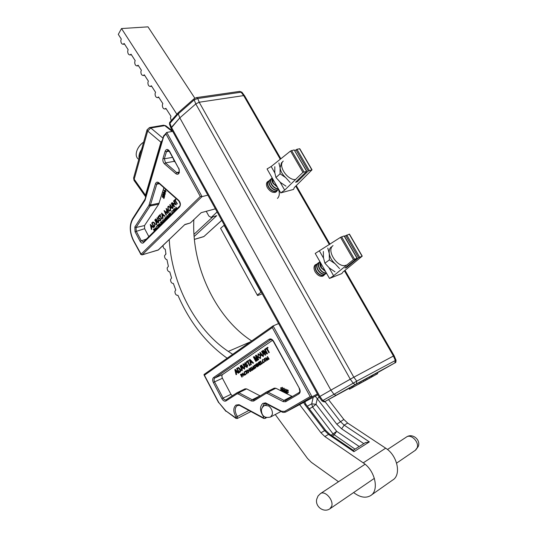 <?xml version="1.0" encoding="UTF-8"?>
<svg xmlns="http://www.w3.org/2000/svg" width="537" height="537" viewBox="0 0 537 537"><rect width="100%" height="100%" fill="white"/><g stroke="black" fill="none" stroke-linecap="round" stroke-linejoin="round"><path stroke-width="0.81" d="M324.375 274.837L323.61 275.723C320.73 277.146 317.911 275.864 315.152 271.87C313.588 268.775 313.628 266.419 315.286 264.788L316.306 264.358C314.662 266.003 314.675 268.366 316.333 271.433C318.669 274.743 321.146 276.005 323.771 275.212L324.368 274.837M277.132 190.776L276.474 191.702C273.508 193.36 270.514 192.092 267.486 187.89C266.144 185.292 266.117 183.265 267.419 181.788L268.54 181.123M322.005 400.958L333.974 394.333L330.899 390.131L319.052 396.93L330.899 390.131L179.814 117.871L195.797 103.923L199.193 102.231L243.677 95.593L244.63 95.855L280.831 158.784M377.296 372.832L394.89 362.898L355.239 384.559L353.38 383.438L350.258 379.189L330.899 390.131L353.829 377.222L394.098 355.675L395.997 360.105M171.075 128.424L171.444 127.309L179.814 117.871L195.79 103.93L194.199 99.889L178.271 113.857L179.814 117.871L171.008 128.262M370.872 376.202L377.216 372.691L377.746 373.624L364.71 380.861L377.746 373.624M348.922 388.258L349.459 389.211L361.106 382.747L350.909 388.432L349.453 389.218L348.916 388.264L353.098 385.969M353.608 386.882L353.064 385.922L359.078 382.592L360.569 381.794L361.106 382.747M360.589 381.834L364.878 379.424L365.415 380.377L364.099 381.122L371.382 377.108L358.266 384.398L365.415 380.377M364.892 379.451L370.852 376.162L371.382 377.108M394.89 362.898L395.225 360.246L393.406 356.024L353.863 377.202L356.743 381.129L396.011 360.139C396.031 362.072 395.735 362.952 395.111 362.777M195.79 103.93L350.272 379.182L353.863 377.202M393.406 356.024L394.091 355.682M368.355 378.853L371.651 377.021L368.348 378.833M376.262 374.437L375.732 373.497M373.074 376.222L372.544 375.289M365.227 380.525L361.132 382.8L365.227 380.525M363.791 381.263L363.254 380.31M369.778 377.988L369.241 377.041M367.127 379.464L366.596 378.518M352.433 387.58L351.896 386.627M352.091 387.748L351.56 386.794M350.205 388.788L349.668 387.828M359.622 383.552L359.078 382.592M355.239 384.559L336.028 395.299L333.974 394.333L356.743 381.129L356.44 383.895M325.073 401.468L349.748 387.976M199.234 102.225L243.65 95.599L241.126 92.21L197.757 98.493L194.199 99.889L194.186 98.674L196.347 97.627L197.757 98.493L199.193 102.231L353.829 377.222M194.186 98.674L178.304 112.629L178.271 113.851L169.934 123.322L169.578 124.477M244.51 95.693L241.945 92.25L239.73 91.384L196.428 97.613M194.837 98.197L148.004 26.85L121.516 28.555L118.294 34.375L121.268 39L120.838 40.443C120.865 42.799 121.617 44.074 123.101 44.262L124.154 43.484L128.135 49.672L127.699 51.116C127.725 53.492 128.491 54.774 130.001 54.962L131.041 54.19L135.176 60.621L134.727 62.05C134.753 64.453 135.539 65.749 137.076 65.923L138.11 65.172L141.345 70.206L140.882 71.636C140.909 74.059 141.708 75.355 143.278 75.529L144.292 74.791L148.366 81.121L147.897 82.544C147.923 84.994 148.736 86.296 150.34 86.464L151.34 85.745L155.549 92.283L155.072 93.7C155.092 96.177 155.925 97.492 157.563 97.647L158.549 96.949L162.839 103.621L162.349 105.024C162.375 107.528 163.221 108.857 164.893 108.998L165.859 108.32L170.967 116.26L170.471 117.663L171.216 120.704M163.006 245.537C163.107 247.55 163.859 248.779 165.262 249.235L165.967 254.068L164.537 255.699C164.557 257.941 165.362 259.264 166.953 259.66L168.39 266.345L167.168 267.936C167.235 270.339 168.108 271.662 169.793 271.897L171.565 278.005L170.531 279.529C170.645 282.093 171.585 283.402 173.35 283.455L175.753 289.973L174.908 291.403C175.022 293.987 175.975 295.303 177.767 295.343L177.928 295.276C189.621 322.18 206.027 343.156 227.144 358.192L227.164 358.199M169.236 239.583C171.551 283.455 195.32 329.564 228.299 351.413L232.669 354.333M193.85 219.646C191.38 265.775 215.632 317.77 251.685 340.941M328.51 399.588L343.841 419.444L347.687 423.075L385.667 448.18C397.467 455.403 401.683 475.158 392.547 480.132L371.195 495.168M299.626 404.596L320.951 432.782L324.851 436.554L363.234 462.86C375.175 470.452 379.572 490.778 370.409 495.725C365.932 498.208 360.83 497.504 355.105 493.61L353.628 492.557M338.491 481.736L311.366 462.33L307.547 458.504L275.253 414.517M121.516 28.555L176.874 114.26M331.168 435.245L336.672 431.325L359.206 446.516M365.261 442.703L369.375 441.897L353.917 451.671L353.339 450.335L329.725 434.258L328.537 434.379L324.65 430.627L320.951 432.782M355.024 449.147L333.175 434.057L312.561 406.992L316.011 404.307L336.672 431.325L334.135 434.97L332.336 436.037M315.286 396.219L317.273 398.749L319.173 397.078M325.583 430.271L305.868 404.321L304.868 404.569L324.65 430.627L325.61 430.305L329.725 434.258M262.224 293.806L257.632 295.558L257.257 295.014L261.271 292.081M224.359 225.104L220.579 228.299L257.257 295.014M224.016 225.204L260.935 292.209M277.233 186.789L273.313 183.157L272.34 178.203M277.481 187.225L273.065 183.386C271.876 181.338 271.601 179.553 272.246 178.042M278.341 188.729C275.83 188.628 273.662 187.218 271.816 184.5C270.366 181.902 270.292 179.855 271.581 178.365L272.185 177.928M278.448 188.917C275.85 189.017 273.555 187.621 271.568 184.721C270.124 182.124 270.044 180.083 271.333 178.593L271.527 178.425M278.649 189.433L277.81 189.876C275.098 190.393 272.601 189.051 270.333 185.836C268.883 183.238 268.809 181.197 270.104 179.707L270.87 179.19M278.589 189.487L277.562 190.098C274.85 190.615 272.353 189.272 270.084 186.057C268.641 183.459 268.56 181.419 269.856 179.929L270.044 179.761M277.817 189.997L276.32 191.192C273.608 191.716 271.118 190.373 268.849 187.165C267.406 184.574 267.332 182.533 268.628 181.043L269.393 180.526M277.159 190.749L276.072 191.414C273.36 191.937 270.87 190.588 268.601 187.386C267.164 184.795 267.09 182.755 268.379 181.264L268.574 181.097M276.333 191.313L275.004 192.441M266.647 183.043L267.916 181.855M266.755 182.761L267.104 182.426M275.669 192.058L275.3 192.367M277.454 198.408C279.482 196.32 279.844 193.36 278.555 189.527M290.128 182.513L285.718 177.619L280.072 173.8L280.086 167.806L278.898 162.946M285.966 186.164L280.368 182.379L275.958 177.512L280.072 173.8M275.958 177.512L274.79 172.619L274.816 166.685M281.589 162.597L280.086 167.806C280.596 171.404 282.475 174.679 285.718 177.619M295.531 179.546C287.476 180.439 277.676 165.678 283.247 161.087M339.532 268.56L335.135 263.754L329.396 259.895L329.248 253.498L327.798 248.114M335.001 271.809L329.309 267.983L324.905 263.204L329.396 259.895M324.905 263.204L323.482 257.794L323.355 251.464M331.235 246.926C329.564 248.356 328.899 250.544 329.248 253.498C329.893 257.391 331.859 260.807 335.135 263.754M346.224 265.144C338.176 268.936 325.811 250.537 333.034 245.577M325.422 271.299L321.455 267.668L320.314 262.345M325.65 271.695L321.186 267.869C319.951 265.734 319.616 263.815 320.18 262.11M326.355 272.937C323.912 273.038 321.737 271.682 319.83 268.862C318.159 265.781 318.146 263.419 319.784 261.774L319.931 261.667M326.429 273.071C323.905 273.393 321.616 272.058 319.562 269.064C317.891 265.983 317.877 263.613 319.515 261.969L319.73 261.814M326.523 273.232L325.664 273.85C323.039 274.635 320.555 273.373 318.213 270.051C316.548 266.976 316.535 264.613 318.179 262.969L318.998 262.512M325.993 273.669L325.395 274.045C322.771 274.83 320.287 273.568 317.944 270.252C316.28 267.171 316.266 264.815 317.911 263.17L318.126 263.016M325.113 274.159L324.046 275.018C321.421 275.81 318.938 274.548 316.602 271.239C314.937 268.164 314.93 265.808 316.575 264.164L317.394 263.707M323.496 275.327L321.965 276.36M314.353 266.037L315.79 264.895M314.501 265.728L314.924 265.392M322.757 276.005L322.307 276.307M346.358 266.956L346.633 267.433L358.588 257.7L362.247 256.136L342.908 272.071L341.854 273.561L329.496 278.441L333.598 275.743L353.46 259.66L356.944 258.331L344.989 268.077L346.633 267.433M357.145 258.069L344.291 235.911L340.539 237.334L315.226 253.424L329.496 278.441M319.502 251.081L323.529 258.122M329.02 267.741L333.598 275.743M362.24 256.122L349.439 234.119L344.526 236.314M296.84 181.009L297.297 181.795L308.265 171.008L312.031 169.799L294.343 187.534L293.551 189.42L280.717 192.897L284.664 190.138L302.915 172.357L306.546 171.444L295.585 182.244L297.297 181.795M306.708 171.122L294.189 149.904L290.557 151.004L271.165 166.524L267.057 168.94L280.717 192.897M271.165 166.524L274.823 172.927M280.086 182.13L284.664 190.138M312.017 169.779L299.774 148.736L296.961 149.286L294.853 150.689M169.195 151.219L166.463 151.669L164.349 158.784L165.483 162.886L164.49 163.872C163.06 162.369 162.57 160.543 163.006 158.395L165.114 151.28C166.295 148.863 167.772 148.85 169.558 151.253L178.693 168.524M158.952 183.339L157.925 182.936L156.77 184.198L150.132 205.98L136.049 227.487L136.19 231.111L141.218 240.636L143.513 241.925M165.873 189.762L165.342 190.709L165.47 189.695L165.873 189.762L165.342 190.709M165.497 191.756L164.966 192.716L165.369 194.079L164.913 194.448M163.96 190.091L165.799 191.722L165.309 191.588L164.966 192.716L163.946 190.138L165.275 190.977M165.295 190.917L166.054 191.662L165.725 191.964M164.168 194.287L164.812 195.898L164.356 196.26M163.154 193.904L163.899 194.058M172.236 210.793L172.921 210.846L171.887 211.283L172.377 213.296M170.108 212.853L170.679 212.927L170.175 213.162M170.182 213.162L170.155 213.672L171.404 214.263M169.068 214.377L168.558 214.31L169.551 213.498L170.155 215.498M168.068 216.196L168.551 217.089M168.235 217.404L167.262 215.592L169.128 216.304M169.202 216.445L168.356 214.511L169.517 216.136M166.953 218.673L166.108 216.747L167.262 218.364M167.719 217.915L166.886 215.975L168.034 217.599M165.356 217.633L166.799 218.828M159.328 223.627L160.764 224.808M154.106 228.816L154.851 229.124L154.676 230.843M165.248 211.967L166.416 214.693L165.953 214.968L164.074 210.578L166.806 212.585M164.1 210.544L166.873 212.927L166.322 208.497L168.84 212.276L168.376 212.551L166.564 209.833L167.544 213.565L164.812 211.585L166.416 214.693M166.933 210.39L167.544 213.565M161.55 213.122L165.06 216.049L164.584 216.337L163.537 215.377L162.483 216.438L162.597 218.324L161.55 213.122L164.584 216.337M163.637 215.471L162.731 216.371L163.08 218.029L162.597 218.324M150.347 224.426L153.77 227.326L153.3 227.614L152.28 226.661L151.259 227.681L151.38 229.527L150.313 224.453L153.3 227.614M152.374 226.748L151.508 227.614L151.85 229.239L151.38 229.527M163.892 187.715L158.71 204.201L144.527 225.567L144.641 228.702L148.843 236.622M152.978 221.996L154.931 223.157L154.817 226.278L153.864 227.044L151.729 223.03L152.978 221.996L154.683 223.224L154.569 226.345L153.864 227.044M154.978 219.754L156.428 222.472L156.656 224.419L155.858 224.506L155.811 224.077L156.442 223.996L156.207 222.64L154.77 219.955L155.227 219.687L156.683 222.405L156.905 224.352L156.522 224.52M155.811 224.077L156.401 224.03M155.764 218.955L157.354 221.902L158.294 222.143L158.428 220.969L157.026 217.686L158.328 220.13L158.529 222.546L157.361 222.412L155.562 219.163L156.019 218.888L158.18 222.231M157.026 217.686L158.583 220.063L158.777 222.479L158.308 222.714M158.569 216.807L158.449 217.7L160.65 218.928L160.576 220.68L160.174 220.868M159.241 220.163L160.107 220.331L160.187 219.197L158.006 217.988L158.301 216.33L159.046 216.545L158.992 216.982L158.261 216.914L158.2 217.767L160.402 218.995L160.328 220.747L159.153 220.566L159.489 220.096L160.053 220.378M158.442 216.31L159.294 216.478L158.992 216.982M159.757 215.753L159.194 216.143L158.965 215.726L160.435 214.438L160.154 215.357L161.899 219.21L159.697 215.632L159.194 216.143M168.605 206.174L170.598 207.356L170.518 210.766L169.853 211.108M169.94 204.657L171.578 207.658L172.558 207.886L172.699 206.678L171.263 203.328L172.605 205.812L172.8 208.302L171.578 208.181L169.726 204.872L170.195 204.59L172.424 207.994M171.263 203.328L172.86 205.752L173.048 208.235L172.545 208.484M172.988 203.536L174.606 206.517L174.136 206.799L171.907 202.677L175.163 204.02M171.947 202.63L175.304 204.275L173.538 201.026L174.008 200.744L176.25 204.879L172.599 203.342L174.606 206.517M174.921 200.476L174.33 200.885L174.095 200.462L175.626 199.113L175.854 199.542L175.324 200.073L177.123 204.006L174.854 200.355L174.33 200.885M155.549 229.977L155.092 227.715L156.663 228.876M157.005 225.943L157.683 225.996L156.69 226.413L157.18 228.366M157.811 225.567L157.314 225.5L158.287 224.714L158.878 226.674M160.999 221.969L162.436 223.15M162.577 223.009L161.744 221.09L162.892 222.701M163.51 221.21L163.772 221.828M163.449 222.143L162.624 220.217L164.228 221.291M164.241 221.365L163.792 219.049L165.094 220.519M164.476 220.358L164.604 221.002M173.82 209.208L175.284 210.41M175.465 209.302L175.747 209.954M175.418 210.282L174.572 208.316L176.23 209.403M176.237 209.464L175.807 207.087L177.116 208.598M176.478 208.416L176.606 209.101M162.684 195.945L162.51 197.368L162.463 195.663L163.154 195.743L163.839 197.408M162.61 195.656L163.154 195.743M162.899 195.804L163.704 197.858L164.033 196.777L164.456 196.871L163.973 198.462L162.563 196.153M163.704 192.085L164.953 192.696M211.081 217.384L216.74 215.659L211.081 217.384L208.846 216.062L206.235 211.303M173.001 158.126L174.25 161.335L165.483 162.886L176.774 172.645L178.318 173.089L179.123 172.041L179.351 172.498C178.559 174.371 177.364 174.753 175.767 173.646L164.49 163.872M175.216 162.161L174.25 161.335M164.027 135.505L166.772 132.417L172.699 131.37M217.116 211.967L211.618 217.076M166.772 132.417L202.046 196.616L207.853 195.153M145.024 199.173L145.03 200.261L132.619 219.519C129.491 225.459 129.766 232.38 133.458 240.287L141.097 254.176L200.294 196.455L202.046 196.616L142.238 254.773L158.12 250.074L184.929 224.466L190.353 222.962L201.214 212.659L215.397 208.839M190.353 222.962L184.869 224.654M166.403 132.652L165.98 133.948L163.651 136.64L145.03 200.261L144.614 200.079M178.855 200.986L178.761 200.402C180.607 202.704 180.882 204.912 179.566 207.04L143.527 242.724C142.352 243.583 141.204 243.1 140.076 241.267L135.055 231.749L134.868 226.95L148.924 205.423L155.455 183.822C156.186 182.023 157.314 181.667 158.845 182.748L178.761 200.402M143.527 242.724L143.567 241.858L179.586 206.148C180.566 205.369 180.311 203.637 178.808 200.945L158.905 183.292L158.845 182.748M179.157 171.927L176.774 172.645L175.767 173.646M184.929 224.466L158.469 249.866L142.01 254.907L141.097 254.176M150.743 225.225L151.152 227.158L151.958 226.352L150.743 225.225M151.072 225.527L151.367 226.943M153.85 226.433L154.703 225.419L154.475 223.426L153.126 222.472L152.146 223.238L153.85 226.433M152.146 223.238L154.038 226.245M153.26 222.446L152.401 223.17M160.18 214.498L160.409 214.914L159.898 215.424L162.107 219.002M161.959 213.927L162.369 215.908L163.201 215.075L161.959 213.927M162.288 214.229L162.59 215.686M166.067 208.564L168.84 212.276M167.859 209.947L167.92 206.537L168.464 206.201L170.343 207.416L170.263 210.833L169.752 211.148L167.859 209.947M168.155 206.946L168.068 209.732L169.605 210.679L170.028 210.417L170.135 207.631L168.584 206.685L168.155 206.946L168.323 209.665L169.712 210.638M173.76 200.804L176.25 204.879M175.371 199.18L175.599 199.603L175.075 200.133L177.338 203.792M154.367 231.152L153.421 229.38L153.689 229.111L154.602 229.192L154.488 231.031M153.676 229.507L154.106 230.306L154.481 229.319L153.676 229.507L154.294 230.125M154.267 229.104L153.924 229.433M155.092 227.715L156.502 229.03M155.334 228.198L155.582 229.366L156.066 228.883L155.334 228.198M155.663 228.5L155.797 229.145M156.878 228.655L156.562 226.158L157.683 225.996M156.69 226.413L156.878 227.97M156.629 228.037L157.032 228.514M158.569 226.983L157.75 225.453L157.448 225.748M158.039 224.781L158.12 225.258M157.871 225.325L158.69 226.862M159.241 226.319L158.898 223.828L160.315 224.379L160.55 225.023M160.402 225.171L160.187 224.5L159.033 224.077L159.388 226.171M159.408 223.909L159.536 226.023M160.905 224.667L160.563 222.17L161.986 222.721L162.221 223.365M162.073 223.513L161.859 222.842L160.704 222.419L161.053 224.52M161.08 222.251L161.201 224.372M161.744 221.09L162.704 222.889M163.98 221.62L163.06 220.821L163.577 222.023M164.785 220.821L164.107 219.794L164.382 221.224M163.812 219.036L164.913 220.694M162.644 220.197L164.121 221.479M165.248 220.358L164.906 217.847L166.349 218.384L166.584 219.042M166.43 219.19L166.222 218.512L165.047 218.089L165.403 220.21M165.43 217.921L165.55 220.063M166.886 215.975L167.846 217.787M166.108 216.747L167.094 218.532M168.98 216.659L167.672 215.995L168.363 217.277M168.356 214.511L169.33 216.317M167.289 215.572L169.142 216.505M169.84 215.814L169.001 214.256L168.692 214.565M169.303 213.565L169.377 214.062M169.128 214.129L169.967 215.686M169.94 213.223L169.9 213.739L170.746 213.954M170.491 214.021L171.229 214.431M171.102 214.558L169.779 213.874L169.82 212.954L170.679 212.927M172.075 213.592L171.759 211.021L172.921 210.846M171.887 211.283L172.068 212.894M171.82 212.961L172.229 213.437M173.699 211.981L173.357 209.43L174.827 209.967L175.069 210.625M174.914 210.779L174.7 210.095L173.498 209.678L173.854 211.826M173.901 209.504L174.001 211.685M175.968 209.732L175.028 208.933L175.552 210.148M176.807 208.906L176.109 207.859L176.384 209.323M175.807 207.087L176.935 208.772M174.592 208.296L176.116 209.591M162.308 196.213L162.832 197.079M164.033 196.777L164.456 196.871M164.208 196.931L163.718 198.522M164.564 195.958L164.248 196.314L163.382 195.904L162.684 194.28L163.006 193.911L163.872 194.3L164.812 195.898M163.449 195.69L164.174 196.045L164.241 195.025L163.08 194.179L163.449 195.69L164.282 195.992M162.859 194.421L163.704 195.622M165.121 194.139L164.799 194.495L163.933 194.092L163.235 192.461L163.563 192.092L164.429 192.481L165.369 194.079M164.007 193.87L164.731 194.233L164.799 193.206L163.637 192.36L164.007 193.87L164.839 194.172M163.409 192.608L164.262 193.81M164.926 192.132L165.134 191.434L164.389 190.769L164.926 192.132M164.819 191.152L165.047 191.736M162.758 139.694L160.939 142.191L145.473 195.179L145.695 196.884M160.939 142.191L147.688 131.021L150.783 127.981L162.879 138.103M134.109 180.499L134.19 179.217L145.473 195.179M172.216 131.458L164.778 125.624L165.993 125.913L172.505 131.021M143.07 147.494C139.875 151.293 138.553 154.911 139.09 158.355M143.621 142.164C140.627 144.258 138.445 146.943 137.069 150.212C135.76 153.736 135.921 156.442 137.566 158.341L138.143 158.851M299.659 404.583L317.897 394.823M235.978 418.404L236.166 417.189C233.118 411.886 233.045 407.858 235.944 405.093L239.025 404.676L263.492 417.88L263.761 416.967C259.78 411.268 259.472 406.751 262.821 403.408L265.547 402.871L266.003 403.535M239.025 404.676L239.395 405.294M286.234 391.419L287.335 392.701L286.993 393.312L285.785 392.138L286.49 392.99L287.026 392.581L286.583 391.721L285.879 391.601L286.214 390.332L287.228 389.815L288.376 390.392L287.342 391.225L286.416 390.761L286.234 391.419L286.98 391.043M287.778 390.996L288.349 392.185L287.913 392.822M284.449 389.573L284.899 389.62L285.536 391.366L285.134 392.406L284.677 392.359L284.039 390.614L284.449 389.573L285.912 389.103L286.55 390.157M286.14 391.768L285.134 392.406M282.657 388.674L283.106 388.714L283.744 390.466L283.335 391.5L282.892 391.453L282.247 389.708L282.657 388.674L284.12 388.204L284.771 389.412M281.851 389.392L282.247 389.728M280.797 387.761L281.985 388.929L280.737 389.996L281.838 390.876L280.327 390.11L281.697 388.775L281.301 388.097L280.529 388.224L282.348 387.311L282.992 388.506M282.334 389.144L281.522 389.553M266.654 358.568L267.379 360.24L267.05 360.428L265.808 357.568L267.708 359.018M265.835 357.555L267.755 359.293L267.46 356.501L269.165 359.058L268.842 359.24L267.614 357.4L268.178 359.716L266.312 358.26L267.379 360.24M267.862 357.783L268.211 359.689M264.566 358.34L266.218 359.172L265.882 361.294M262.647 359.622L263.667 359.709L262.58 360.005L262.606 361.576L263.801 362.294M262.58 360.005L262.432 361.656L263.714 362.341L264.593 361.414L263.929 362.582M262.526 362.898L262.311 363.307L262.526 362.898L262.747 363.361M260.371 361.522L260.344 361.992L261.895 362.978L261.68 364.086M260.861 363.636L261.479 363.838L261.573 363.153L260.029 362.186L260.177 361.247L260.814 361.428L260.177 362.072L261.727 363.059L261.626 364.113L260.787 363.871L261.526 363.797M260.217 361.226L260.982 361.347L260.767 361.69M259.123 362.441L258.592 362.388L259.66 361.71L259.431 362.233L260.586 364.744L259.109 362.415L258.74 362.663M257.82 364.086L258.814 365.919L258.492 366.1L257.042 363.421L259.19 364.489M257.075 363.401L259.337 364.757L258.196 362.65L258.519 362.468L259.968 365.153L257.505 363.891L258.814 365.919M255.652 364.348L256.713 366.301L257.384 366.549L256.585 363.724L257.458 365.341L257.538 366.818L256.706 366.603L255.505 364.448L255.827 364.267L257.418 366.523M256.585 363.724L257.632 365.261L257.559 366.811M254.424 365.113L256.048 365.939L255.726 368.02M252.309 368.127L253.014 369.758L252.692 369.939L251.484 367.133L253.316 368.557M251.504 367.12L253.37 368.845L253.075 366.106L254.733 368.617L254.41 368.798L253.216 366.993L253.779 369.255L251.967 367.818L253.014 369.758M253.477 367.382L253.813 369.228M250.43 367.838L251.712 370.221L252.35 369.792L251.705 370.59L250.276 367.939L250.598 367.758L251.866 370.114M252.35 369.792L252.672 369.986L251.705 370.59M249.215 368.59L250.819 369.409L250.698 371.389M247.221 369.919L248.819 370.745L248.51 372.806M245.644 371.436L245.127 371.376L246.161 370.718L245.946 371.228L247.074 373.698L245.631 371.409L245.275 371.644M244.429 371.785L245.409 371.879L244.369 372.161L244.409 373.678L245.557 374.39M244.369 372.161L244.241 373.759L245.469 374.443L246.302 373.544L245.684 374.672M242.469 373.155L244.63 375.282L243.778 374.705L243.033 375.195L243.08 376.309L242.469 373.155L244.798 375.202M243.798 374.725L243.207 375.115L243.08 376.309M241.153 374.074L242.012 374.443L242.046 375.329L241.536 375.725L242.187 376.934L241.872 377.108L240.469 374.49L241.348 373.987M265.607 349.426L265.325 348.902L267.768 347.278L268.057 347.801L267.124 348.432L269.299 352.433L268.889 352.708L266.54 348.788L265.607 349.426L266.553 348.822M264.043 351.856L265.681 354.863L265.097 355.219L262.653 350.715L263.258 350.346L266.11 352.494M263.083 350.426L266.298 352.849L264.466 349.486L265.05 349.131L267.5 353.641L266.896 354.011L263.68 351.581L265.681 354.863M261.989 351.171L263.392 353.755L263.358 356.461L261.183 355.246L259.787 352.668L260.19 352.393L261.573 354.944L263.016 355.91L262.969 353.997L261.586 351.446L262.163 351.091L263.566 353.675L263.224 356.541M260.19 352.393L262.982 355.93M258.169 353.735L260.66 355.185L260.284 358.521M254.739 358.112L256.364 361.119L255.793 361.461L253.39 357.018L254.162 356.534L256.652 359.434M253.988 356.608L256.787 359.877L255.511 355.575L256.277 355.098L258.686 359.555L258.116 359.904L256.075 356.132L257.532 360.334L257.116 360.616L254.155 357.427L256.364 361.119M256.511 356.937L257.532 360.334M251.329 364.495L250.745 364.858L249.463 359.683L249.906 359.387L253.578 362.992L252.987 363.348L251.934 362.2L250.745 362.999L251.329 364.495L250.745 364.858M251.954 362.22L250.913 362.925M246.47 362.421L246.194 361.911L248.524 360.367L248.799 360.877L247.913 361.475L250.014 365.382L249.624 365.643L247.349 361.817L246.47 362.421L247.369 361.844M245.268 363.2L245.295 364.603L246.691 364.462L247.745 365.2L247.134 367.348M245.664 366.194L246.859 366.838L247.201 365.576L245.369 365.335L244.456 364.657L244.973 362.69L246.476 363.415L245.047 363.307L245.127 364.677L246.523 364.536L247.57 365.281L247.027 367.395L245.275 366.456L245.832 366.12L246.953 366.784M245.047 362.663L246.644 363.341L246.087 363.677M243.241 363.918L244.597 366.442L244.583 369.067L242.502 367.858L241.147 365.341L241.529 365.079L242.865 367.57L244.254 368.523L244.194 366.677L242.858 364.18L243.415 363.838L244.771 366.362L244.469 369.141M241.529 365.079L244.228 368.536M240.522 365.764L242.113 368.738L242.153 370.705L240.757 369.906L241.1 369.577L241.898 370.188L240.14 366.026L240.697 365.69L242.288 368.657L242.113 370.725M241.1 369.577L241.932 370.154M240.052 372.074L238.918 372.799L236.589 368.442L238.743 367.53L240.12 369.026C240.865 370.416 240.845 371.436 240.052 372.074L238.918 372.799M236.649 374.356L236.079 374.705L234.817 369.644L235.24 369.355L238.797 372.913L238.227 373.262L237.206 372.128L236.233 372.819L236.649 374.356L236.079 374.705M272.487 340.337L222.627 374.484C221.741 375.309 221.68 376.571 222.439 378.249L230.95 394.312L232.273 395.816M245.033 388.862L246.664 388.895L260.156 395.91M266.493 392.017L274.259 388.137L275.857 388.244L292.403 396.534M278.616 323.549L272.95 325.972L272.272 327.557L204.416 375.222L218.801 402.575L225.808 410.859L235.844 417.914M317.421 393.957L312.044 396.823L310.178 396.601L272.272 327.557M272.856 326.053L204.053 374.47L204.416 375.222M267.292 356.581L269.165 359.058M266.043 359.246L265.788 361.341L264.231 360.475L264.352 358.447L266.218 359.172M264.197 361.421L263.828 362.636L263.009 362.556L262.271 361.743L262.439 359.723L263.667 359.709M259.264 362.314L260.734 364.643M258.351 362.549L259.968 365.153M255.874 366.012L255.632 368.073L254.108 367.207L254.223 365.214L256.048 365.939M252.88 366.2L254.733 368.617M250.651 369.49L250.41 371.53L248.906 370.664L249.014 368.691L250.819 369.409M248.644 370.825L248.416 372.853L246.919 371.993L247.02 370.02L248.819 370.745M245.778 371.309L247.221 373.598M245.919 373.557L245.584 374.725L244.08 373.839L244.228 371.886L245.409 371.879M241.173 374.067L242.012 374.443M241.845 374.524L242.046 375.329M241.872 375.41L241.536 375.725M241.368 375.799L242.187 376.934M267.601 347.352L267.882 347.875L266.949 348.513L269.299 352.433M269.124 352.514L268.715 352.789M265.506 354.944L265.097 355.219M264.875 349.204L267.5 353.641M267.332 353.715L266.896 354.011M260.378 358.468L257.814 357.139L258.096 353.762L260.492 355.266L260.546 358.387M256.196 361.193L255.793 361.461M256.102 355.172L258.686 359.555M258.519 359.636L258.116 359.904M257.364 360.414L256.941 360.689M249.906 359.387L253.578 362.992M253.404 363.066L252.987 363.348M250.745 362.999L251.162 364.576M248.349 360.441L248.624 360.951L247.738 361.555L250.014 365.382M249.846 365.462L249.45 365.724M238.012 367.556L238.743 367.53M238.569 367.603L240.12 369.026M239.945 369.1C240.697 370.496 240.677 371.51 239.878 372.148M235.24 369.355L238.797 372.913M238.629 372.993L238.227 373.262M237.206 372.128L236.233 372.819M236.065 372.893L236.475 374.437M264.513 358.716L264.385 360.367L265.654 361.059L265.889 359.354L264.513 358.716L264.56 360.293L265.741 361.012M254.377 365.482L254.263 367.107L255.498 367.791L255.726 366.113L254.377 365.482L254.431 367.026L255.592 367.738M249.168 368.953L249.061 370.564L250.282 371.248L250.497 369.59L249.168 368.953L249.228 370.49L250.37 371.201M247.174 370.288L247.067 371.893L248.282 372.577L248.497 370.919L247.174 370.288L247.235 371.812L248.376 372.524M242.731 373.671L242.972 374.873L243.556 374.484L242.731 373.671M240.757 374.658L241.227 375.531L241.697 374.625L240.757 374.658L241.382 375.43M258.216 356.877L260.096 357.951L260.083 355.534L258.304 354.319L258.216 356.877L260.056 357.978M250.208 360.992L250.584 362.408L251.538 361.77L249.96 360.045L250.752 362.3M239.025 372.04L240.052 370.926L239.562 369.349L238.274 368.107L237.233 368.684L239.025 372.04M235.542 370.926L235.911 372.316L236.824 371.698L235.293 370.006L236.072 372.208M242.959 373.9L243.133 374.766M241.267 374.349L240.925 374.578M258.176 354.393L258.391 356.803M250.262 360.374L250.383 360.911M237.233 368.684L239.18 371.933M237.777 368.315L237.401 368.61M235.595 370.335L235.709 370.852M280.737 389.996L281.757 389.479M281.865 390.56L282.254 390.365M281.985 388.929L282.999 388.419M281.328 387.828L282.348 387.311M280.811 388.405L281.361 388.13M281.838 390.876L282.301 390.641M282.536 389.855L283.16 391.198L283.08 388.989L282.536 389.855L283.408 389.419M283.106 388.714L284.12 388.204M282.912 391.184L283.348 390.963M284.328 390.761L284.952 392.104L284.872 389.889L284.328 390.761L285.201 390.318M284.899 389.62L285.912 389.103M284.704 392.091L285.14 391.862M285.785 392.138L286.59 391.728M287.1 393.245L288.114 392.722M287.335 392.701L288.349 392.185M286.684 391.466L287.255 391.178M286.214 390.332L287.362 390.909L288.376 390.392M286.49 392.99L287.006 392.728M286.087 392.258L286.805 391.889M393.433 356.011L344.445 270.816M329.382 244.624L295.746 186.138M280.274 159.234L243.677 95.593M336.028 395.299L325.066 401.461L322.871 400.602L319.851 396.46L171.444 127.309L169.934 123.322L170.075 122.006M372.054 376.779L371.523 375.846M331.759 506.069L329.886 508.814C323.657 513.103 314.944 506.485 316.709 499.229L318.058 495.96L320.562 493.53C325.033 490.368 333.658 499.954 331.759 506.069M396.621 463.109L415.329 450.301L417.236 447.69C419.256 442.011 411.1 433.775 406.637 436.903L406.341 437.098M320.253 493.731L365.073 464.25M272.34 414.43L270.588 416.994C264.808 418.457 261.734 416.162 261.371 410.107C261.774 407.952 262.929 406.368 264.835 405.348L268.708 405.985C271.48 408.261 272.689 411.08 272.34 414.43M264.714 405.408L267.144 404.166M250.323 341.901L228.299 351.413M303.627 402.441L304.868 404.569M324.952 401.528L340.324 421.498L344.177 425.143L369.375 441.897M343.841 419.444L336.82 424.23L317.273 398.749L316.011 404.307L311.722 403.817L313.172 397.346M353.917 451.671L328.537 434.379L324.851 436.554M385.667 448.18L363.234 462.86M347.687 423.075L344.177 425.143L341.633 428.808L336.82 424.23M305.231 401.582L304.969 402.757M307.298 406.207L311.722 403.817L312.561 406.992L309.265 408.791M363.784 443.629L341.633 428.808M340.539 237.334L353.46 259.66M341.572 236.81L354.46 259.062M344.096 235.931L356.957 258.102M345.721 235.535L358.588 257.7M346.754 235.005L359.589 257.095M349.245 234.139L362.052 256.156M290.557 151.004L302.915 172.357M291.564 150.494L303.895 171.773M294.189 149.904L306.493 171.115M295.947 149.803L308.265 171.008M296.961 149.286L309.238 170.417M299.552 148.709L311.809 169.773M179.136 172.008L179.123 172.041C179.378 170.336 179.23 169.155 178.68 168.49L169.43 151.595M178.828 168.188L179.351 172.498M159.355 183.694L156.77 184.198L155.455 183.822M200.294 196.455L165.98 133.948M159.2 203.127L150.582 204.986L149.279 204.624M163.006 158.395L164.349 158.784L172.585 157.361M216.74 215.659L194.132 236.535M194.387 239.348L203.932 236.522L221.727 220.331M144.641 228.702L135.055 231.749M144.527 225.567L136.049 227.487L134.868 226.95M158.71 204.201L150.132 205.98L148.924 205.423M169.558 151.253L169.417 151.568L167.833 150.293L166.463 151.669L165.114 151.28M146.326 239.119L140.076 241.267M193.978 234.327L212.753 216.921M221.754 220.378L204.235 236.253M163.651 136.64L163.429 136.223L163.725 135.68L163.731 136.479M132.619 219.519L132.538 218.841L144.997 199.247L163.604 136.029M133.458 240.287L133.344 240.502C129.504 232.353 129.236 225.131 132.538 218.841L132.558 218.807M133.344 240.502L140.667 253.988M179.586 206.148L179.566 207.04M149.561 127.564L163.463 125.235L164.778 125.624L150.783 127.981L149.474 127.584L147.064 129.82L147.688 131.021L134.19 179.217L133.639 177.861M147.091 129.719L133.612 177.969L134.028 180.385L145.54 196.683M265.406 417.256L264.996 418.451L263.721 418.444M239.361 405.287L237.099 405.636C234.528 408.086 234.588 411.657 237.287 416.356L237.327 418.491L235.944 418.377L225.808 410.859M236.166 417.189L248.9 410.443M265.943 403.535L263.996 403.965L261.915 408.348M263.492 417.88L263.68 418.424L239.287 405.254M273.071 325.899L312.044 396.823L285.798 411.98L299.834 404.489M265.547 402.871L281.583 411.282L284.61 411.409L285.637 412.06C283.838 412.564 282.549 412.49 281.777 411.845L281.818 411.866M284.61 411.409L310.178 396.601M225.949 411.349L218.801 402.575M225.963 400.951C224.54 401.575 223.184 400.844 221.909 398.749L213.364 382.532C212.35 380.29 212.43 378.619 213.598 377.518L269.084 339.256C270.715 338.444 272.246 339.156 273.669 341.371L299.404 388.385C300.552 390.862 300.391 392.688 298.934 393.863L285.637 401.73L283.247 401.649L267.251 393.42L266.063 393.393L253.672 401.058L251.444 400.985L238.072 393.903L236.965 393.876L225.963 400.951L226.111 399.79L237.059 392.735M281.583 411.282L281.777 411.845L265.842 403.482M263.761 416.967L264.09 416.558M221.909 398.749L223.117 398.078C224.01 399.568 224.983 400.146 226.037 399.83L226.084 399.803M273.669 341.371L273.447 341.566C272.199 339.914 271.239 339.303 270.567 339.72L214.746 378.068C213.86 378.9 213.8 380.162 214.565 381.861L213.364 382.532M222.439 378.249L214.565 381.861L223.117 398.078L230.95 394.312M222.627 374.484L214.746 378.068L213.598 377.518M270.776 339.659L269.084 339.256M273.447 341.566L299.404 388.385M299.109 392.554L298.934 393.863M299.055 392.587L285.771 400.461L285.637 401.73M267.251 393.42L268.003 392.171L284.006 400.38L283.247 401.649M291.833 396.319L284.006 400.38L285.711 400.495L299.062 392.581C299.955 392.131 299.982 390.782 299.163 388.546M266.063 393.393L266.258 392.131L268.003 392.171L275.857 388.244M253.873 399.81L266.171 392.185L253.873 399.81M253.672 401.058L253.813 399.843L252.189 399.756L251.444 400.985M238.072 393.903L238.811 392.695L252.189 399.756L260.029 395.85M236.965 393.876L237.341 392.567L238.811 392.695L246.664 388.895M280.985 389.419L281.395 389.211M285.536 391.366L285.999 391.131M394.098 355.675L345.009 270.346M329.987 244.228L296.27 185.621M319.052 396.93L171.021 128.323M319.065 396.924L322.025 400.978C323.952 401.971 324.885 402.186 324.804 401.609M178.304 112.629L170.041 122.04C169.611 122.154 169.444 122.919 169.531 124.349L170.994 128.222M239.73 91.384L241.898 92.183M415.658 450.073L418.336 446.388M374.383 478.339L330.195 508.599M418.484 445.878C420.464 439.36 412.302 433.084 406.637 436.903L387.479 449.509M281.032 411.456L270.715 416.92M165.953 254.008L165.584 254.115M166.175 108.803L164.893 108.998M158.878 97.465L157.563 97.647M151.689 86.289L150.34 86.464M144.668 75.368L143.278 75.529M138.492 65.776L137.076 65.923M131.451 54.828L130.001 54.962M124.584 44.148L123.101 44.262M305.835 404.28L304.734 401.851M353.245 450.268L365.428 442.595M203.704 236.656L194.387 239.415M140.546 254.202L142.01 254.907M157.891 250.208L158.469 249.866M165.826 125.786L163.557 125.222M138.794 159.429L137.566 158.341M143.627 142.13C140.613 144.131 138.432 146.829 137.069 150.212M204.053 374.47L272.95 325.972M285.785 411.986L299.673 404.576M264.983 418.457L266.607 417.598M237.273 418.518L250.92 411.537M218.633 402.703L203.993 374.866M274.259 388.137L266.198 392.164M245.194 388.775L237.106 392.701L226.111 399.79M281.435 389.184L280.871 389.473M284.033 391.144L283.335 391.5M288.007 392.789L286.993 393.312"/></g></svg>
